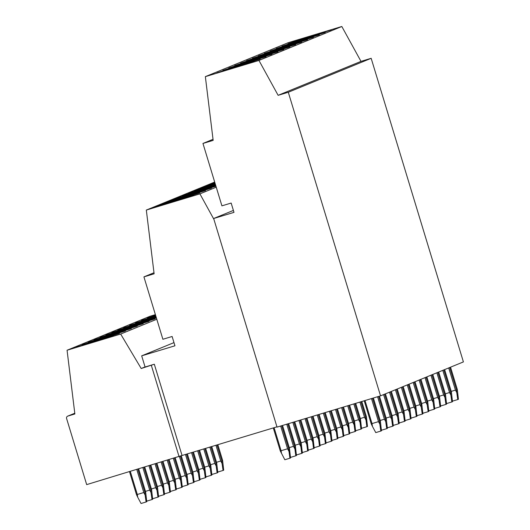 <?xml version="1.0" encoding="UTF-8"?>
<svg xmlns="http://www.w3.org/2000/svg" width="530" height="530" viewBox="0 0 530 530"><rect width="100%" height="100%" fill="white"/><g stroke="black" fill="none" stroke-linecap="round" stroke-linejoin="round"><path stroke-width="0.79" d="M173.986 342.612L141.682 355.842L145.081 367.018L154.323 364.229L141.199 368.509L120.661 334.046L67.065 350.237L74.869 413.97L67.88 416.076L74.783 413.254M153.992 272.751L143.922 276.879L162.882 339.273L172.118 336.484L174.946 345.792L141.682 355.842M214.69 182.062L146.32 210.065L154.117 273.798L143.922 276.879M216.247 187.183L199.916 193.874L146.32 210.065M214.842 182.572L211.921 183.599L214.922 182.83M214.994 183.062L205.998 186.023L215.12 183.479M215.16 183.605L200.082 188.448L215.306 184.089M215.332 184.168L194.159 190.873L215.485 184.665M215.511 184.758L188.243 193.298L215.65 185.228M215.697 185.368L182.32 195.722L215.816 185.758M215.902 186.043L176.404 198.147L215.955 186.229M188.408 195.398L211.463 188.123L177.391 198.266L170.481 200.572L188.408 195.398M182.492 197.823L205.541 190.548L171.475 200.691L164.565 202.997L182.492 197.823M176.569 200.247L199.624 192.973L165.552 203.116L158.642 205.421L176.569 200.247M170.653 202.672L193.702 195.398L159.636 205.541L152.726 207.846L170.653 202.672M213.901 219.321L199.916 193.874M205.355 76.638L288.227 42.691L341.824 26.5L361.003 61.381L371.166 58.307L463.406 361.91L380.533 395.85L288.293 92.253L278.124 95.32L258.951 60.446L205.355 76.638L213.159 140.37L202.957 143.451L221.918 205.845L231.16 203.056L233.988 212.364L213.656 218.506L233.399 210.423M213.656 218.506L277.038 427.12L380.533 395.85M276.952 426.829L182.048 455.495L154.323 364.229M67.88 416.076A1.948 1.928 67.7 0 0 66.594 418.501L86.681 484.619L182.048 455.495M155.396 314.641L149.944 316.291L67.065 350.237M145.054 366.932L141.199 368.509M371.166 58.307L288.293 92.253M361.003 61.381L278.124 95.32M341.824 26.5L258.951 60.446M310.202 36.623L331.157 30.011L300.185 39.233L293.905 41.327L310.202 36.623M304.28 39.048L325.241 32.429L294.269 41.658L287.989 43.752L304.28 39.048M298.363 41.472L319.318 34.854L288.346 44.083L282.066 46.176L298.363 41.472M292.441 43.897L313.402 37.279L282.43 46.508L276.143 48.601L292.441 43.897M286.525 46.322L307.479 39.704L276.508 48.932L270.227 51.026L286.525 46.322M280.602 48.747L301.563 42.128L270.591 51.357L264.304 53.451L280.602 48.747M274.686 51.171L295.641 44.553L264.669 53.782L258.388 55.875L274.686 51.171M268.763 53.596L289.724 46.978L258.753 56.206L252.465 58.3L268.763 53.596M262.847 56.021L283.802 49.403L252.83 58.631L246.549 60.725L262.847 56.021M256.924 58.446L277.886 51.827L246.907 61.056L240.627 63.149L256.924 58.446M251.008 60.87L271.963 54.252L240.991 63.481L234.71 65.574L251.008 60.87M245.085 63.295L266.047 56.677L235.068 65.906L228.788 67.999L245.085 63.295M239.169 65.72L260.124 59.102L229.152 68.33L222.872 70.424L239.169 65.72M233.246 68.145L254.208 61.526L223.229 70.748L216.949 72.848L233.246 68.145M213.027 139.324L202.957 143.451M156.794 319.245L120.661 334.046M155.462 314.853L153.276 315.628L155.522 315.065M155.608 315.343L147.36 318.053L155.727 315.721M155.774 315.887L141.437 320.478L155.906 316.324M155.946 316.45L135.521 322.902L156.085 316.907M156.125 317.046L129.598 325.327L156.251 317.457M156.317 317.675L123.682 327.752L156.41 317.974M134.057 325.473L155.018 318.861L124.04 328.083L117.759 330.177L134.057 325.473M128.141 327.898L149.096 321.286L118.124 330.508L111.843 332.601L128.141 327.898M122.218 330.322L143.179 323.711L112.201 332.933L105.92 335.026L122.218 330.322M116.302 332.747L137.257 326.135L106.285 335.357L100.004 337.451L116.302 332.747M110.379 335.172L131.334 328.56L100.362 337.782L94.082 339.876L110.379 335.172M104.463 337.597L125.418 330.985L94.446 340.207L88.166 342.3L104.463 337.597M98.54 340.022L119.495 333.41L88.523 342.632L82.243 344.725L98.54 340.022M92.624 342.446L113.579 335.834L82.607 345.057L76.327 347.15L92.624 342.446M179.087 456.708L151.361 365.442M216.525 462.286L220.738 461.007L222.057 463.485L223.064 470.454L223.706 470.19L222.593 460.351L217.83 444.683M223.064 470.454L218.009 471.978L217.651 471.316M220.738 461.007L215.948 445.253M222.057 463.485L221.778 460.683L222.593 460.351M221.778 460.683L216.995 444.942M448.705 367.926L455.442 390.106L456.767 392.584L457.774 399.547L458.41 399.289L457.297 389.444L450.533 367.177M457.774 399.547L452.719 401.077L452.362 400.415M449.718 367.515L456.482 389.782L456.767 392.584M456.482 389.782L457.297 389.444M455.442 390.106L451.229 391.378M366.376 416.593L365.561 416.931L366.853 426.696L367.489 426.438L366.376 416.593L361.798 401.515M366.853 426.696L361.791 428.227L361.44 427.564M365.561 416.931L360.957 401.767M365.846 419.733L364.521 417.256L359.91 402.084M364.521 417.256L360.307 418.528M210.602 464.711L214.816 463.432L216.141 465.91L217.148 472.879L217.784 472.614L216.671 462.776L211.735 446.525M217.148 472.879L212.086 474.403L211.735 473.74M214.816 463.432L209.853 447.095M216.141 465.91L215.856 463.107L216.671 462.776M215.856 463.107L210.894 446.783M442.788 370.351L449.526 392.531L450.844 395.009L451.851 401.972L452.494 401.714L451.381 391.869L444.617 369.602M451.851 401.972L446.797 403.502L446.439 402.84M443.802 369.94L450.566 392.207L450.844 395.009M450.566 392.207L451.381 391.869M449.526 392.531L445.313 393.803M360.46 419.018L359.645 419.356L360.93 429.121L361.566 428.863L360.46 419.018L355.696 403.356M360.93 429.121L355.875 430.651L355.517 429.989M359.645 419.356L354.855 403.608M359.923 422.158L358.598 419.68L353.815 403.926M358.598 419.68L354.391 420.952M204.686 467.129L208.899 465.857L210.218 468.334L211.225 475.304L211.868 475.039L210.755 465.201L205.64 448.367M211.225 475.304L206.17 476.828L205.812 476.165M208.899 465.857L203.758 448.936M210.218 468.334L209.94 465.532L210.755 465.201M209.94 465.532L204.799 448.625M436.866 372.775L443.603 394.956L444.928 397.434L445.935 404.397L446.571 404.138L445.458 394.293L438.694 372.027M445.935 404.397L440.874 405.927L440.523 405.264M437.879 372.365L444.643 394.631L444.928 397.434M444.643 394.631L445.458 394.293M443.603 394.956L439.39 396.228M354.537 421.443L353.722 421.781L355.014 431.546L355.65 431.287L354.537 421.443L349.601 405.198M355.014 431.546L349.952 433.076L349.601 432.407M353.722 421.781L348.76 405.45M354.007 424.583L352.682 422.105L347.72 405.768M352.682 422.105L348.468 423.377M198.763 469.553L202.977 468.281L204.302 470.759L205.309 477.729L205.945 477.464L204.832 467.626L199.545 450.208M205.309 477.729L200.247 479.252L199.896 478.59M202.977 468.281L197.657 450.778M204.302 470.759L204.017 467.957L204.832 467.626M204.017 467.957L198.704 450.46M430.95 375.2L437.687 397.381L439.006 399.858L440.013 406.821L440.655 406.563L439.542 396.718L432.778 374.452M440.013 406.821L434.958 408.352L434.6 407.689M431.963 374.79L438.727 397.056L439.006 399.858M438.727 397.056L439.542 396.718M437.687 397.381L433.474 398.653M348.621 423.867L347.799 424.205L349.091 433.971L349.727 433.712L348.621 423.867L343.506 407.04M349.091 433.971L344.036 435.501L343.678 434.832M347.799 424.205L342.665 407.292M348.084 427.008L346.759 424.53L341.618 407.61M346.759 424.53L342.552 425.802M192.847 471.978L197.061 470.706L198.379 473.184L199.386 480.153L200.022 479.888L198.916 470.05L193.443 452.05M199.386 480.153L194.331 481.677L193.973 481.015M197.061 470.706L191.562 452.62M198.379 473.184L198.101 470.382L198.916 470.05M198.101 470.382L192.609 452.302M425.027 377.625L431.764 399.805L433.089 402.283L434.096 409.246L434.733 408.988L433.619 399.143L426.855 376.876M434.096 409.246L429.035 410.776L428.684 410.107M426.041 377.214L432.805 399.481L433.089 402.283M432.805 399.481L433.619 399.143M431.764 399.805L427.551 401.077M342.698 426.292L341.883 426.63L343.175 436.395L343.811 436.137L342.698 426.292L337.411 408.882M343.175 436.395L338.113 437.926L337.762 437.257M341.883 426.63L336.57 409.133M342.168 429.433L340.843 426.955L335.523 409.451M340.843 426.955L336.63 428.227M186.924 474.403L191.138 473.131L192.463 475.609L193.47 482.578L194.106 482.313L192.993 472.475L187.348 453.892M193.47 482.578L188.408 484.102L188.057 483.44M191.138 473.131L185.467 454.462M192.463 475.609L192.178 472.806L192.993 472.475M192.178 472.806L186.507 454.144M419.111 380.05L425.848 402.23L427.167 404.708L428.174 411.671L428.816 411.412L427.703 401.568L420.939 379.301M428.174 411.671L423.119 413.201L422.761 412.532M420.124 379.639L426.889 401.906L427.167 404.708M426.889 401.906L427.703 401.568M425.848 402.23L421.635 403.502M336.782 428.717L335.96 429.055L337.252 438.82L337.888 438.562L336.782 428.717L331.31 410.724M337.252 438.82L332.197 440.35L331.84 439.681M335.96 429.055L330.468 410.975M336.245 431.857L334.92 429.38L329.428 411.293M334.92 429.38L330.713 430.651M181.008 476.828L185.222 475.556L186.54 478.033L187.547 485.003L188.183 484.738L187.077 474.9L181.273 455.813M187.547 485.003L182.492 486.527L182.135 485.864M185.222 475.556L179.445 456.562M186.54 478.033L186.262 475.231L187.077 474.9M186.262 475.231L180.458 456.144M413.188 382.475L419.926 404.655L421.251 407.133L422.258 414.096L422.894 413.837L421.781 403.992L415.017 381.726M422.258 414.096L417.196 415.626L416.845 414.957M414.202 382.064L420.966 404.33L421.251 407.133M420.966 404.33L421.781 403.992M419.926 404.655L415.712 405.927M330.859 431.142L330.044 431.48L331.336 441.245L331.972 440.986L330.859 431.142L325.215 412.565M331.336 441.245L326.275 442.775L325.923 442.106M330.044 431.48L324.373 412.817M330.329 434.282L329.004 431.804L323.333 413.135M329.004 431.804L324.791 433.076M175.085 479.252L179.299 477.981L180.624 480.458L181.631 487.421L182.267 487.163L181.154 477.325L175.244 457.867M181.631 487.421L176.569 488.951L176.218 488.289M179.299 477.981L173.363 458.437M180.624 480.458L180.339 477.656L181.154 477.325M180.339 477.656L174.403 458.119M407.272 384.899L414.009 407.08L415.328 409.558L416.335 416.52L416.977 416.262L415.865 406.417L409.1 384.151M416.335 416.52L411.28 418.051L410.922 417.382M408.285 384.488L415.05 406.755L415.328 409.558M415.05 406.755L415.865 406.417M414.009 407.08L409.796 408.352M324.943 433.567L324.121 433.904L325.413 443.67L326.049 443.411L324.943 433.567L319.12 414.407M325.413 443.67L320.358 445.2L320.001 444.531M324.121 433.904L318.278 414.659M324.406 436.707L323.081 434.229L317.231 414.977M323.081 434.229L318.875 435.501M169.169 481.677L173.376 480.405L174.701 482.883L175.708 489.846L176.344 489.587L175.238 479.749L169.149 459.709M175.708 489.846L170.653 491.376L170.296 490.714M173.376 480.405L167.261 460.278M174.701 482.883L174.423 480.081L175.238 479.749M174.423 480.081L168.308 459.96M401.349 387.324L408.087 409.505L409.412 411.982L410.419 418.945L411.055 418.687L409.942 408.842L403.178 386.575M410.419 418.945L405.357 420.475L405.006 419.806M402.363 386.913L409.127 409.18L409.412 411.982M409.127 409.18L409.942 408.842M408.087 409.505L403.873 410.776M319.02 435.991L318.205 436.329L319.491 446.094L320.133 445.836L319.02 435.991L313.025 416.249M319.491 446.094L314.436 447.625L314.078 446.956M318.205 436.329L312.183 416.5M318.484 439.132L317.165 436.654L311.136 416.818M317.165 436.654L312.952 437.926M163.247 484.102L167.46 482.83L168.785 485.308L169.792 492.271L170.428 492.012L169.315 482.174L163.054 461.55M169.792 492.271L164.731 493.801L164.38 493.138M167.46 482.83L161.166 462.12M168.785 485.308L168.5 482.505L169.315 482.174M168.5 482.505L162.213 461.802M395.433 389.749L402.171 411.929L403.489 414.407L404.496 421.37L405.139 421.111L404.026 411.267L397.261 389M404.496 421.37L399.441 422.9L399.083 422.231M396.447 389.338L403.211 411.605L403.489 414.407M403.211 411.605L404.026 411.267M402.171 411.929L397.957 413.201M313.104 438.416L312.283 438.754L313.575 448.519L314.21 448.261L313.104 438.416L306.923 418.091M313.575 448.519L308.52 450.05L308.162 449.38M312.283 438.754L306.082 418.342M312.567 441.556L311.243 439.078L305.041 418.66M311.243 439.078L307.029 440.35M157.331 486.527L161.537 485.255L162.862 487.733L163.869 494.695L164.505 494.437L163.399 484.592L156.953 463.392M163.869 494.695L158.814 496.226L158.457 495.563M161.537 485.255L155.071 463.962M162.862 487.733L162.584 484.93L163.399 484.592M162.584 484.93L156.118 463.644M389.51 392.173L396.248 414.354L397.573 416.832L398.58 423.795L399.216 423.536L398.103 413.692L391.339 391.425M398.58 423.795L393.518 425.325L393.167 424.656M390.524 391.763L397.288 414.029L397.573 416.832M397.288 414.029L398.103 413.692M396.248 414.354L392.034 415.626M307.181 440.841L306.366 441.179L307.652 450.944L308.294 450.685L307.181 440.841L300.828 419.932M307.652 450.944L302.597 452.474L302.239 451.805M306.366 441.179L299.987 420.184M306.645 443.981L305.326 441.503L298.947 420.502M305.326 441.503L301.113 442.775M151.408 488.951L155.621 487.679L156.946 490.157L157.953 497.12L158.589 496.862L157.476 487.017L150.858 465.234M157.953 497.12L152.892 498.65L152.541 497.988M155.621 487.679L148.976 465.804M156.946 490.157L156.661 487.355L157.476 487.017M156.661 487.355L150.016 465.486M383.587 394.598L390.332 416.779L391.65 419.257L392.657 426.219L393.293 425.961L392.187 416.116L385.423 393.85M392.657 426.219L387.602 427.75L387.244 427.081M384.608 394.188L391.372 416.454L391.65 419.257M391.372 416.454L392.187 416.116M390.332 416.779L386.118 418.051M301.259 443.266L300.444 443.597L301.736 453.369L302.372 453.11L301.259 443.266L294.733 421.774M301.736 453.369L296.674 454.899L296.323 454.23M300.444 443.597L293.892 422.026M300.729 446.406L299.404 443.928L292.845 422.344M299.404 443.928L295.19 445.2M145.492 491.376L149.698 490.104L151.024 492.582L152.03 499.545L152.666 499.286L151.56 489.442L144.763 467.076M152.03 499.545L146.976 501.075L146.618 500.413M149.698 490.104L142.875 467.645M151.024 492.582L150.739 489.78L151.56 489.442M150.739 489.78L143.922 467.327M377.585 396.745L384.409 419.203L385.734 421.681L386.741 428.644L387.377 428.386L386.264 418.541L379.467 396.175M386.741 428.644L381.679 430.175L381.328 429.505M378.632 396.427L385.449 418.879L385.734 421.681M385.449 418.879L386.264 418.541M384.409 419.203L380.195 420.475M295.342 445.69L294.528 446.022L295.813 455.793L296.456 455.535L295.342 445.69L288.638 423.616M295.813 455.793L290.758 457.324L290.4 456.655M294.528 446.022L287.797 423.867M294.806 448.83L293.488 446.353L286.75 424.185M293.488 446.353L289.274 447.625M129.505 471.687L136.508 494.715L137.714 497.239L137.316 494.483L143.782 492.529L145.107 495.007L146.114 501.97L146.75 501.711L145.637 491.867L138.668 468.917M146.114 501.97L141.053 503.5L137.714 497.239M137.316 494.483L130.314 471.442M143.782 492.529L136.78 469.487M145.107 495.007L144.822 492.204L145.637 491.867M144.822 492.204L137.826 469.169M371.49 398.587L378.493 421.628L379.811 424.106L380.818 431.069L381.454 430.81L380.348 420.966L373.372 398.017M380.818 431.069L375.763 432.599L372.418 426.339L372.02 423.583L365.018 400.541M372.53 398.268L379.533 421.297L379.811 424.106M379.533 421.297L380.348 420.966M378.493 421.628L372.02 423.583M364.216 400.779L371.212 423.815L372.418 426.339M289.42 448.115L288.605 448.446L289.897 458.218L290.533 457.96L289.42 448.115L282.536 425.458M289.897 458.218L284.835 459.749L280.29 450.964L273.294 427.929M288.605 448.446L281.695 425.709M288.89 451.255L287.565 448.777L280.655 426.027M287.565 448.777L281.099 450.732L274.096 427.69M281.099 450.732L281.496 453.488M67.707 416.143L74.776 413.241"/></g></svg>
